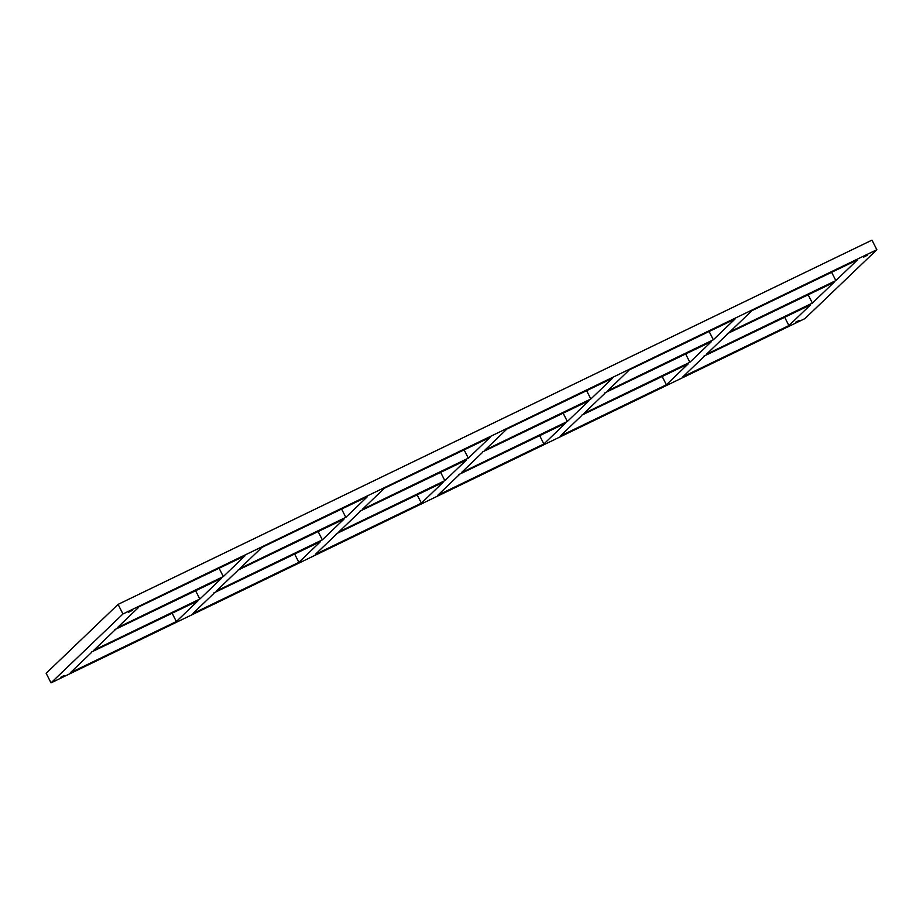 <?xml version="1.0" encoding="UTF-8"?>
<svg xmlns="http://www.w3.org/2000/svg" width="923" height="923" viewBox="0 0 923 923"><rect width="100%" height="100%" fill="white"/><g stroke="black" fill="none" stroke-linecap="round" stroke-linejoin="round"><path stroke-width="1.38" d="M114.833 629.601L221.508 578.283L199.829 599.05L93.811 650.265L115.017 629.959M195.641 590.778L199.829 599.05M359.855 511.227L466.53 459.896L444.851 480.664L338.833 531.89L360.039 511.584M440.652 472.403L444.851 480.664M628.344 370.354L735.02 319.035L713.341 339.791L607.322 391.017L628.528 370.711M709.152 331.53L713.341 339.791M260.828 547.927L367.492 496.597L345.813 517.365L239.795 568.591L261.001 548.285M341.625 509.104L345.813 517.365M138.312 607.115L244.987 555.796L223.308 576.563L117.29 627.778L138.496 607.472M219.12 568.291L223.308 576.563M237.349 570.414L344.025 519.095L322.346 539.851L216.328 591.078L237.523 570.772M318.147 531.59L322.346 539.851M132.22 610.449L128.505 612.284L132.22 610.449M91.354 652.088L198.03 600.769L176.351 621.537L70.333 672.763L91.539 652.446M172.163 613.276L176.351 621.537M727.382 333.653L834.057 282.323L812.378 303.09L706.36 354.317L727.555 334.011M808.179 294.829L812.378 303.09M213.871 592.901L320.546 541.582L298.867 562.349L192.849 613.564L214.044 593.258M294.668 554.077L298.867 562.349M336.376 533.713L443.052 482.383L421.373 503.15L315.354 554.377L336.56 534.071M417.173 494.89L421.373 503.15M458.881 474.526L565.557 423.196L543.878 443.963L437.86 495.19L459.066 474.872M539.69 435.702L543.878 443.963M703.903 356.14L810.579 304.821L788.9 325.577L682.882 376.803L704.087 356.497M784.7 317.316L788.9 325.577M581.398 415.327L688.073 364.008L666.383 384.776L560.376 435.991L581.571 415.685M662.195 376.503L666.383 384.776M799.33 320.373L795.614 322.219L799.33 320.373M64.275 675.521L60.56 677.355L64.275 675.521M867.262 255.302L863.547 257.136L867.262 255.302M604.877 392.84L711.541 341.522L689.862 362.289L583.844 413.504L605.05 393.198M685.674 354.017L689.862 362.289M505.839 429.541L612.514 378.222L590.835 398.99L484.817 450.205L506.023 429.899M586.647 390.717L590.835 398.99M750.861 311.166L857.536 259.836L835.857 280.604L729.839 331.83L751.034 311.524M831.658 272.343L835.857 280.604M383.333 488.74L490.009 437.41L468.33 458.177L362.312 509.404L383.507 489.086M464.131 449.916L468.33 458.177M482.36 452.028L589.036 400.709L567.357 421.476L461.338 472.703L482.544 452.385M563.168 413.204L567.357 421.476M51.019 682.87L46.15 673.282L118.086 604.38L122.955 613.98L51.019 682.87L804.914 318.62L876.85 249.718L122.955 613.98M118.086 604.38L871.981 240.13L876.85 249.718"/></g></svg>

